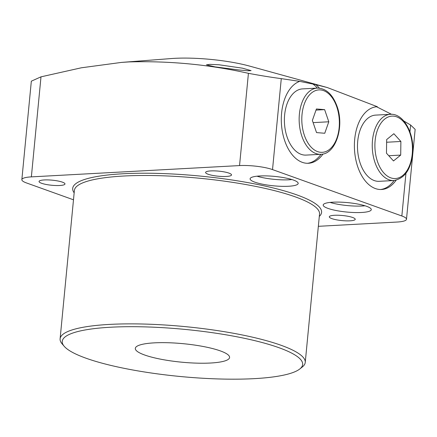 <?xml version="1.0" encoding="UTF-8"?>
<svg xmlns="http://www.w3.org/2000/svg" width="437" height="437" viewBox="0 0 437 437"><rect width="100%" height="100%" fill="white"/><g stroke="black" fill="none" stroke-linecap="round" stroke-linejoin="round"><path stroke-width="0.66" d="M357.482 145.57A33.152 19.873 86.9 0 0 379.201 181.317L393.961 180.519A33.152 19.873 -93.1 0 1 372.248 144.767A33.152 19.873 -93.1 0 1 390.367 114.314L375.607 115.111A33.152 19.873 86.9 0 0 357.482 145.57M393.863 133.717L386.658 139.578L386.472 153.196L393.497 160.947L400.702 155.086L400.887 141.473L393.863 133.717M388.772 155.736L400.702 155.086M386.619 142.243L400.887 141.473M287.142 137.131A33.152 19.873 86.9 0 0 306.102 155.097L320.867 154.299A33.152 19.873 -93.1 0 1 301.901 136.333A33.152 19.873 -93.1 0 1 317.273 88.094L302.513 88.897A33.152 19.873 86.9 0 0 287.142 137.131M316.41 108.966L312.368 120.443L316.535 132.591L324.757 133.263L328.799 121.781L324.631 109.632L316.41 108.966M313.116 122.633L328.799 121.781M316.011 110.102L324.631 109.632M21.85 179.651L31.333 81.167L40.996 76.841L31.366 176.876A23.68 4.638 -174.5 0 0 21.85 179.651A23.68 4.638 -174.5 0 0 26.493 182.945L73.492 199.802M239.542 165.579L248.424 73.329C260.408 75.563 271.361 77.333 281.281 78.638L272.524 169.594A23.68 4.638 -174.5 0 0 239.542 165.579L31.366 176.876M248.424 73.329C209.465 64.589 169.671 60.787 129.035 61.917L121.437 62.415L81.337 67.795L40.996 76.841M210.825 170.911A13.023 2.551 5.5 0 1 224.492 171.954A13.023 2.551 5.5 0 1 231.523 174.931A13.023 2.551 5.5 0 1 226.29 176.455A13.023 2.551 5.5 0 1 212.622 175.412A13.023 2.551 5.5 0 1 205.592 172.435A13.023 2.551 5.5 0 1 210.825 170.911M334.529 215.283A13.023 2.551 5.5 0 1 348.196 216.326A13.023 2.551 5.5 0 1 355.226 219.303A13.023 2.551 5.5 0 1 349.993 220.827A13.023 2.551 5.5 0 1 336.326 219.784A13.023 2.551 5.5 0 1 329.296 216.807A13.023 2.551 5.5 0 1 334.529 215.283M44.284 179.946A13.023 2.551 5.5 0 1 57.952 180.994A13.023 2.551 5.5 0 1 64.982 183.972A13.023 2.551 5.5 0 1 59.749 185.496A13.023 2.551 5.5 0 1 46.082 184.452A13.023 2.551 5.5 0 1 39.051 181.475A13.023 2.551 5.5 0 1 44.284 179.946M288.48 186.26A24.155 4.731 -174.5 0 0 298.181 183.431A24.155 4.731 -174.5 0 0 285.148 177.908A24.155 4.731 -174.5 0 0 259.802 175.974A24.155 4.731 -174.5 0 0 250.101 178.799A24.155 4.731 -174.5 0 0 263.134 184.321A24.155 4.731 -174.5 0 0 288.48 186.26M272.524 169.594L401.849 215.982A23.68 4.638 -174.5 0 1 406.492 219.281A23.68 4.638 -174.5 0 1 396.976 222.051L318.344 226.317M361.574 212.48A24.155 4.731 5.5 0 1 336.233 210.541A24.155 4.731 5.5 0 1 323.194 205.019A24.155 4.731 5.5 0 1 332.901 202.194A24.155 4.731 5.5 0 1 358.242 204.128A24.155 4.731 5.5 0 1 371.281 209.651A24.155 4.731 5.5 0 1 361.574 212.48M391.503 114.303L376.743 106.836L377.355 106.721L327.308 87.547L249.691 66.124A59.197 11.597 -174.5 0 0 174.461 58.345A59.197 11.597 -174.5 0 0 171.167 58.563L121.437 62.415M215.026 66.872L206.439 64.845L209.804 64.37L218.893 64.758L242.53 68.183L251.078 70.636L247.746 70.783L238.678 69.942L215.026 66.872M323.009 154.004A41.439 24.843 -93.1 0 1 308.446 163.274A41.439 24.843 -93.1 0 1 281.603 113.068A41.439 24.843 -93.1 0 1 299.7 81.369L281.281 78.638M299.7 81.369L315.716 84.614A41.439 24.843 -93.1 0 1 319.436 88.154M327.308 87.547L315.716 84.614M409.939 131.947L410.605 125.026L403.804 120.983M410.605 125.026L415.15 129.363L406.492 219.281M377.355 106.721A41.439 24.843 86.9 0 0 377.049 106.737A41.439 24.843 86.9 0 0 354.697 139.288A41.439 24.843 86.9 0 0 381.545 189.494A41.439 24.843 86.9 0 0 396.108 180.224M256.983 176.198A24.155 4.731 -174.5 0 0 289.103 179.787A24.155 4.731 -174.5 0 0 291.921 179.563M365.021 205.783A24.155 4.731 5.5 0 1 362.197 206.007A24.155 4.731 5.5 0 1 330.077 202.418M390.492 114.308A41.439 24.843 86.9 0 0 389.973 113.746M376.743 106.836A41.439 24.843 86.9 0 0 376.104 106.819M380.594 189.511A41.439 24.843 86.9 0 0 394.087 180.508M312.624 83.838A41.439 24.843 -93.1 0 1 317.393 88.088M320.987 154.288A41.439 24.843 -93.1 0 1 307.501 163.291M64.212 346.301L62.114 343.859A123.13 24.128 5.5 0 1 60.104 338.822A123.13 24.128 5.5 0 1 109.578 324.407A123.13 24.128 5.5 0 1 238.782 334.272A123.13 24.128 5.5 0 1 305.239 362.426A123.13 24.128 5.5 0 1 302.306 366.987L299.782 368.986A120.765 23.664 -174.5 0 0 247.932 339.068A120.765 23.664 -174.5 0 0 110.758 327.22A120.765 23.664 -174.5 0 0 64.212 346.301A120.765 23.664 -174.5 0 0 254.143 378.655A120.765 23.664 -174.5 0 0 299.782 368.986M210.563 363.021A47.36 9.281 -174.5 0 0 229.589 357.477A47.36 9.281 -174.5 0 0 204.03 346.65A47.36 9.281 -174.5 0 0 154.337 342.854A47.36 9.281 -174.5 0 0 135.306 348.398A47.36 9.281 -174.5 0 0 160.871 359.225A47.36 9.281 -174.5 0 0 210.563 363.021M374.897 144.838A31.256 18.736 86.9 0 0 393.262 178.46A31.256 18.736 86.9 0 0 412.462 149.831A31.256 18.736 86.9 0 0 394.098 116.204A31.256 18.736 86.9 0 0 374.897 144.838M304.398 135.383A31.256 18.736 86.9 0 0 330.121 148.891A31.256 18.736 86.9 0 0 336.769 106.841A31.256 18.736 86.9 0 0 311.046 93.338A31.256 18.736 86.9 0 0 304.398 135.383M74.164 192.815A125.026 24.499 5.5 0 1 122.917 173.768A125.026 24.499 5.5 0 1 263.527 185.72A125.026 24.499 5.5 0 1 319.3 216.419M401.849 215.982L405.951 173.336M305.239 362.426L319.529 214.037A123.13 24.128 -174.5 0 0 253.067 185.883A123.13 24.128 -174.5 0 0 123.862 176.018A123.13 24.128 -174.5 0 0 74.394 190.434L60.104 338.822M393.961 180.519C405.552 178.241 411.845 168.048 412.839 149.94C413.397 131.187 402.668 113.232 390.367 114.314M320.867 154.299C335.889 154.245 344.542 126.446 337.047 106.311C332.661 94.37 326.073 88.301 317.273 88.094"/></g></svg>
